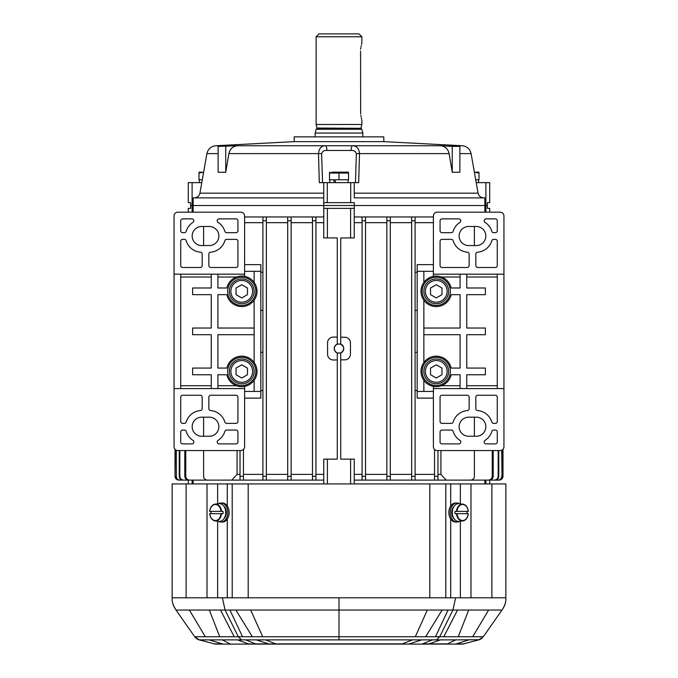 <?xml version="1.0" encoding="UTF-8"?>
<svg xmlns="http://www.w3.org/2000/svg" width="678" height="678" viewBox="0 0 678 678"><rect width="100%" height="100%" fill="white"/><g stroke="black" fill="none" stroke-linecap="round" stroke-linejoin="round"><path stroke-width="1.02" d="M474.388 417.182L474.388 436.251M474.388 450.548L474.388 476.295A3.814 3.814 0 0 1 470.574 480.109L446.166 480.109L440.92 474.388L437.971 474.388M474.388 226.494L474.388 245.563M463.464 480.109L488.27 480.109C490.643 479.922 491.965 478.651 492.236 476.295L493.203 476.295C492.94 478.643 491.626 479.914 489.253 480.109L488.27 480.109M492.236 450.548L492.236 476.295M243.461 449.463L243.461 480.109L262.911 480.109L262.911 476.295L266.344 476.295L266.344 480.109L287.701 480.109L287.701 476.295L291.133 476.295L291.133 480.109L312.49 480.109L312.49 476.295L315.923 476.295L315.923 480.109L323.745 480.109M323.745 216.96L315.923 216.96L315.923 220.774L312.49 220.774L312.49 216.96L291.133 216.96L291.133 220.774L287.701 220.774L287.701 216.96L266.344 216.96L266.344 220.774L262.911 220.774L262.911 476.295M262.911 220.774L262.911 216.96L244.605 216.96M434.539 474.388L415.089 474.388M262.911 474.388L243.461 474.388M440.92 450.548L440.92 474.388M237.08 450.548L237.08 474.388L240.029 474.388M437.971 450.548L437.971 480.109L446.166 480.109M433.395 216.96L415.089 216.96L415.089 480.109L434.539 480.109L434.539 476.295L437.971 476.295M434.539 449.463L434.539 476.295M203.612 450.548L203.612 476.295A3.814 3.814 0 0 0 207.426 480.109L240.029 480.109L240.029 476.295L243.461 476.295M240.029 450.548L240.029 476.295M203.612 417.182L203.612 436.251M231.834 480.109L237.08 474.388M350.602 237.936L350.602 208.375L354.255 208.375L354.255 237.936L340.72 237.936L340.72 344.085A4.771 4.771 0 0 1 340.72 352.984L340.72 459.133L350.602 459.133L350.602 483.923M340.72 352.984L337.28 352.984L337.28 459.133L323.745 459.133L323.745 483.923M337.652 343.958C333.737 346.153 333.245 348.958 336.161 352.365L337.441 353.035M339.814 353.23L340.712 352.984C344.907 349.602 344.67 346.568 340.017 343.873M362.077 474.388L354.255 474.388M354.255 222.681L362.077 222.681M323.745 474.388L315.923 474.388M315.923 222.681L323.745 222.681M502.983 449.268L502.991 476.295C502.762 478.609 501.491 479.88 499.178 480.109C501.483 479.888 502.754 478.617 502.983 476.295L502.991 449.26M502.839 477.346L502.61 477.948M502.288 478.499L501.873 478.99M501.381 479.405L499.178 480.109L484.863 480.109M175.712 478.499L175.017 476.295L175.009 449.26L175.017 476.295C175.238 478.609 176.509 479.88 178.831 480.109L176.127 478.99M193.137 480.109L178.831 480.109C176.509 479.88 175.238 478.609 175.009 476.295L175.017 476.295M287.701 216.96L291.133 216.96L291.133 480.109L287.701 480.109M312.49 474.388L291.133 474.388M291.133 222.681L312.49 222.681M411.656 474.388L390.299 474.388M390.299 222.681L411.656 222.681M287.701 474.388L266.344 474.388M266.344 222.681L287.701 222.681M386.867 474.388L365.51 474.388M365.51 222.681L386.867 222.681M498.16 450.548L498.16 476.295L498.788 476.295C498.55 478.626 497.254 479.897 494.915 480.109L494.279 480.109C496.618 479.897 497.906 478.626 498.16 476.295M498.788 450.548L498.788 476.295M475.558 480.109L494.279 480.109M501.712 450.209L502.017 476.295C501.796 478.609 500.517 479.88 498.194 480.109L497.881 480.109C500.203 479.888 501.474 478.617 501.712 476.295M502.017 450.048L502.017 476.295M482.448 480.109L497.881 480.109M415.089 220.774L411.656 220.774L411.656 216.96L390.299 216.96L390.299 220.774L386.867 220.774L386.867 476.295L390.299 476.295L390.299 480.109L411.656 480.109L411.656 476.295L415.089 476.295M390.299 220.774L390.299 476.295M390.299 480.109L386.867 480.109L386.867 476.295L386.867 480.109L362.077 480.109L362.077 476.295L365.51 476.295L365.51 480.109M390.299 216.96L386.867 216.96L386.867 220.774L386.867 216.96L365.51 216.96L365.51 476.295M365.51 220.774L362.077 220.774L362.077 480.109L354.255 480.109M365.51 216.96L362.077 216.96L362.077 220.774L362.077 216.96L354.255 216.96M493.203 450.548L493.203 476.295M415.089 216.96L411.656 216.96L411.656 480.109L415.089 480.109M415.089 272.259L417.182 272.259M417.182 310.397L415.089 310.397M415.089 352.348L417.182 352.348M417.182 390.486L415.089 390.486M179.212 450.548L179.212 476.295L179.839 476.295C180.085 478.626 181.382 479.897 183.721 480.109L183.085 480.109C180.746 479.897 179.458 478.626 179.212 476.295M179.839 450.548L179.839 476.295M202.442 480.109L183.721 480.109M312.49 220.774L312.49 476.295M312.49 216.96L315.923 216.96L315.923 480.109L312.49 480.109M184.797 450.548L184.797 476.295L185.764 476.295C186.026 478.643 187.348 479.914 189.73 480.109L188.747 480.109C186.382 479.914 185.06 478.643 184.797 476.295M185.764 450.548L185.764 476.295M214.536 480.109L189.73 480.109M260.818 390.486L262.911 390.486M262.911 352.348L260.818 352.348M260.818 310.397L262.911 310.397M262.911 272.259L260.818 272.259M175.983 450.048L176.288 476.295C176.517 478.609 177.797 479.88 180.119 480.109L179.806 480.109C177.483 479.888 176.212 478.617 175.983 476.295M176.288 450.209L176.288 476.295M195.552 480.109L180.119 480.109M262.911 216.96L266.344 216.96L266.344 480.109L262.911 480.109M287.701 220.774L287.701 476.295M291.133 220.774L291.133 476.295M203.612 226.494L203.612 245.563M350.602 208.375L327.398 208.375L327.398 237.936L337.28 237.936L337.28 344.085L340.72 344.085M244.605 222.681L262.911 222.681M415.089 222.681L433.395 222.681M327.398 237.936L323.745 237.936L323.745 205.519L192.111 205.519L487.372 205.519L484.88 205.519L484.88 212.189M188.298 212.189L188.298 208.375L190.628 208.375L190.628 205.519L192.111 205.519L190.628 205.519L190.628 202.654L188.298 202.654L188.298 182.636L192.111 182.636L192.111 212.189M489.702 212.189L489.702 208.375L487.372 208.375L487.372 202.654L489.702 202.654L489.702 182.636L485.889 182.636L485.889 212.189M354.255 208.375L354.255 205.519L484.88 205.519L484.88 197.891L354.255 197.891L354.255 182.636L319.313 182.636L318.499 153.609C318.982 148.482 321.287 145.863 325.415 145.745L352.585 145.745C356.704 145.855 359.009 148.474 359.501 153.609L358.687 182.636L354.255 182.636L354.255 197.891M323.745 208.375L327.398 208.375M337.28 352.984A4.771 4.771 0 0 1 337.28 344.085M340.72 359.849L344.721 359.849A5.721 5.721 0 0 0 350.441 354.128L350.441 342.941A5.721 5.721 0 0 0 344.721 337.22L340.72 337.22M337.28 337.093L333.279 337.093A5.721 5.721 0 0 0 327.559 342.814L327.559 354.255A5.721 5.721 0 0 0 333.279 359.976L337.28 359.976M437.971 480.109L434.539 480.109M243.461 480.109L240.029 480.109M354.255 483.923L354.255 459.133L350.602 459.133M422.157 371.417A14.094 14.094 0 0 1 436.251 357.323A14.094 14.094 0 0 1 450.345 371.417A14.094 14.094 0 0 1 436.251 385.511A14.094 14.094 0 0 1 422.157 371.417M441.971 374.722L436.251 378.019L430.53 374.722L430.53 368.112L436.251 364.806L441.971 368.112L441.971 374.722M448.65 371.417A12.399 12.399 0 0 1 430.055 382.146A12.399 12.399 0 0 1 430.055 360.679A12.399 12.399 0 0 1 448.65 371.417A12.399 12.399 0 0 1 430.055 382.146A12.399 12.399 0 0 1 430.055 360.679A12.399 12.399 0 0 1 448.65 371.417M433.395 264.632L417.182 264.632L417.182 391.435L433.395 391.435M423.86 391.435L423.86 380.307A15.255 15.255 0 0 1 423.86 362.527L423.86 300.218A15.255 15.255 0 0 1 439.293 276.378A15.255 15.255 0 0 1 451.133 287.989L460.091 287.989L460.091 274.166M423.86 271.302L423.86 282.429M503.949 274.166L433.395 274.166L433.395 216.002A3.814 3.814 0 0 1 437.208 212.189L500.135 212.189A3.814 3.814 0 0 1 503.949 216.002L503.949 446.734A3.814 3.814 0 0 1 500.135 450.548L437.208 450.548A3.814 3.814 0 0 1 433.395 446.734L433.395 386.401M497.271 388.579L497.271 274.166M433.395 398.113L417.182 398.113L417.182 391.435M466.761 388.579L466.761 374.756L485.372 374.756L485.372 368.078L466.761 368.078L466.761 334.712L485.372 334.712L485.372 328.033L466.761 328.033L466.761 294.667L485.372 294.667L485.372 287.989L466.761 287.989L466.761 274.166M466.761 385.714L497.271 385.714M466.761 277.022L497.271 277.022M423.86 334.712L460.091 334.712L460.091 368.078L451.133 368.078A15.255 15.255 0 0 0 423.86 362.527M423.86 328.033L460.091 328.033L460.091 294.667L451.133 294.667A15.255 15.255 0 0 1 423.86 300.218M423.86 380.307A15.255 15.255 0 0 0 451.133 374.756L460.091 374.756L460.091 388.579M459.93 222.376A16.213 16.213 0 0 0 453.15 231.334A1.907 1.907 0 0 1 451.328 232.69L441.971 232.69A1.907 1.907 0 0 1 440.064 230.783L440.064 220.774A1.907 1.907 0 0 1 441.971 218.867L458.896 218.867A1.907 1.907 0 0 1 459.93 222.376M486.067 218.867L495.364 218.867A1.907 1.907 0 0 1 497.271 220.774L497.271 230.783A1.907 1.907 0 0 1 495.364 232.69L493.635 232.69A1.907 1.907 0 0 1 491.813 231.334A16.213 16.213 0 0 0 485.041 222.376A1.907 1.907 0 0 1 486.067 218.867M441.971 267.488L467.235 267.488A1.907 1.907 0 0 0 469.142 265.581L469.142 254.089A1.907 1.907 0 0 0 467.388 252.182A16.213 16.213 0 0 1 453.15 240.715A1.907 1.907 0 0 0 451.328 239.368L441.971 239.368A1.907 1.907 0 0 0 440.064 241.275L440.064 265.581A1.907 1.907 0 0 0 441.971 267.488M495.364 267.488A1.907 1.907 0 0 0 497.271 265.581L497.271 241.275A1.907 1.907 0 0 0 495.364 239.368L493.635 239.368A1.907 1.907 0 0 0 491.813 240.715A16.213 16.213 0 0 1 477.575 252.182A1.907 1.907 0 0 0 475.82 254.089L475.82 265.581A1.907 1.907 0 0 0 477.727 267.488L495.364 267.488M417.182 271.302L433.395 271.302M476.295 226.494L468.668 226.494A9.534 9.534 0 0 0 459.133 236.029A9.534 9.534 0 0 0 468.668 245.563L476.295 245.563A9.534 9.534 0 0 0 485.829 236.029A9.534 9.534 0 0 0 476.295 226.494M433.395 274.166L433.395 276.344M441.556 277.022L460.091 277.022M503.949 388.579L433.395 388.579M497.271 397.155L497.271 421.47A1.907 1.907 0 0 1 495.364 423.377L493.635 423.377A1.907 1.907 0 0 1 491.813 422.021A16.213 16.213 0 0 0 477.575 410.554A1.907 1.907 0 0 1 475.82 408.656L475.82 397.155A1.907 1.907 0 0 1 477.727 395.249L495.364 395.249A1.907 1.907 0 0 1 497.271 397.155M467.235 395.249A1.907 1.907 0 0 1 469.142 397.155L469.142 408.656A1.907 1.907 0 0 1 467.388 410.554A16.213 16.213 0 0 0 453.15 422.021A1.907 1.907 0 0 1 451.328 423.377L441.971 423.377A1.907 1.907 0 0 1 440.064 421.47L440.064 397.155A1.907 1.907 0 0 1 441.971 395.249L467.235 395.249M485.041 440.361A1.907 1.907 0 0 0 486.067 443.878L495.364 443.878A1.907 1.907 0 0 0 497.271 441.971L497.271 431.962A1.907 1.907 0 0 0 495.364 430.055L493.635 430.055A1.907 1.907 0 0 0 491.813 431.411A16.213 16.213 0 0 1 485.041 440.361M476.295 436.251L468.668 436.251A9.534 9.534 0 0 1 459.133 426.716A9.534 9.534 0 0 1 468.668 417.182L476.295 417.182A9.534 9.534 0 0 1 485.829 426.716A9.534 9.534 0 0 1 476.295 436.251M458.896 443.878A1.907 1.907 0 0 0 459.93 440.361A16.213 16.213 0 0 1 453.15 431.411A1.907 1.907 0 0 0 451.328 430.055L441.971 430.055A1.907 1.907 0 0 0 440.064 431.962L440.064 441.971A1.907 1.907 0 0 0 441.971 443.878L458.896 443.878M441.556 385.714L460.091 385.714M441.971 288.023L436.251 284.718L430.53 288.023L430.53 294.633L436.251 297.93L441.971 294.633L441.971 288.023M448.65 291.328A12.399 12.399 0 0 0 430.055 280.59A12.399 12.399 0 0 0 430.055 302.057A12.399 12.399 0 0 0 448.65 291.328A12.399 12.399 0 0 0 430.055 280.59A12.399 12.399 0 0 0 430.055 302.057A12.399 12.399 0 0 0 448.65 291.328M422.157 291.328A14.094 14.094 0 0 0 436.251 305.422A14.094 14.094 0 0 0 450.345 291.328A14.094 14.094 0 0 0 436.251 277.234A14.094 14.094 0 0 0 422.157 291.328M456.955 502.991L455.599 502.991A9.534 6.738 90 0 0 448.861 512.526A9.534 6.738 90 0 0 455.599 522.06L456.955 522.06A9.534 6.738 -90 0 1 450.209 512.526A9.534 6.738 -90 0 1 456.955 502.991A9.534 6.738 -90 0 1 459.548 503.729M459.548 521.323A9.534 6.738 -90 0 1 456.955 522.06M454.218 506.119A7.483 5.288 90 0 0 454.218 518.933M456.472 511.382A8.416 5.949 -90 0 1 462.888 504.144A8.416 5.949 -90 0 1 468.261 511.382L454.98 511.382A8.585 6.068 90 0 0 454.98 513.67L468.261 513.67A8.416 5.949 -90 0 1 462.888 520.907A8.416 5.949 -90 0 1 456.472 513.67L456.989 513.67A8.034 5.678 90 0 0 462.616 520.56A8.034 5.678 90 0 0 468.235 513.67M468.354 511.373C467.744 507.203 465.922 504.796 462.888 504.144L459.116 503.669A8.89 6.28 90 0 0 458.574 503.635A8.89 6.28 90 0 0 452.345 513.729A8.89 6.28 90 0 0 459.116 521.374L462.888 520.907C465.922 520.255 467.744 517.848 468.354 513.678M454.98 513.67L456.472 513.67M467.015 513.67A8.585 6.068 90 0 0 467.015 511.382M468.235 511.382A8.034 5.678 90 0 0 462.616 504.491A8.034 5.678 90 0 0 456.989 511.382L454.98 511.382M339 33.9L359.026 33.9L361.882 36.765L316.118 36.765L318.974 33.9L339 33.9M360.577 51.062C362.001 41.222 362.001 41.222 360.577 51.062L360.654 113.929M361.882 36.765L361.84 43.553M361.747 43.85L361.552 44.477M361.23 45.706L360.984 46.833M360.806 47.867L360.654 49.214M360.806 115.277L360.984 116.319M361.23 117.438L361.552 118.667M360.577 112.082C362.001 121.921 362.001 121.921 360.577 112.082M317.067 128.032L360.933 128.295L317.067 128.295L316.118 124.481L361.882 124.481L361.882 119.709M339 129.244L361.815 129.244L362.84 133.058L315.16 133.058L316.185 129.244L339 129.244M218.121 146.38L237.385 145.745C232.859 146.262 230.028 148.889 228.884 153.609L225.749 172.263L218.121 172.263L218.121 146.38L227.85 145.745L215.79 145.745C211.002 146.312 208.044 148.931 206.9 153.609L218.121 153.609M476.219 182.636L485.889 182.636M323.745 193.162L323.745 182.636L323.745 202.654L323.745 193.162L199.925 193.162C199.188 196.095 197.306 197.671 194.289 197.891M452.251 146.38L459.879 146.38L459.879 172.263L452.251 172.263L449.116 153.609C447.98 148.889 445.149 146.27 440.615 145.745L452.251 146.38L452.251 172.263M350.712 182.636L350.712 202.654L354.255 202.654L354.255 205.519L323.745 205.519L323.745 202.654L327.288 202.654L327.288 182.636M201.781 182.636L192.111 182.636M193.12 212.189L193.12 197.891L323.745 197.891M383.816 141.634L383.816 136.871L294.184 136.871L294.184 141.634L383.816 141.634L462.21 145.745L450.15 145.745L459.879 146.38M294.184 141.634L215.79 145.745M350.712 202.654L327.288 202.654M225.749 146.38L225.749 172.263M355.45 182.636L356.365 153.609C355.569 151.262 353.78 150.219 351.009 150.465L326.991 150.465C324.203 150.228 322.414 151.27 321.635 153.609L322.55 182.636M228.884 153.609L318.499 153.609A5.721 1.025 -1.3 0 1 321.635 153.609M237.385 145.745L325.415 145.745A5.721 1.585 88.8 0 1 326.991 150.465M440.615 145.745L352.585 145.745A5.721 1.585 91.2 0 0 351.009 150.465M449.116 153.609L359.501 153.609A5.721 1.025 -178.7 0 0 356.365 153.609M476.134 172.144L478.897 172.144L478.999 173.051L474.38 172.204M475.71 179.772L478.999 179.772L478.999 173.051M478.575 179.772L478.6 182.636M332.322 172.144L348.441 172.144L332.322 172.144M348.441 172.144L348.534 173.051L329.466 173.051L332.322 172.348M348.534 173.051L348.534 179.772L329.466 179.772L329.559 172.144M339 179.772L339 173.051M335.585 182.636L335.118 179.772M333.771 179.772L334.195 182.636M201.866 172.144L199.103 172.144L201.866 172.144M203.62 172.204L199.001 173.051L199.103 172.144M199.001 173.051L199.001 179.772L202.29 179.772M505.847 598.174L505.856 483.923L172.144 483.923L172.144 597.801L222.367 597.801L225.096 610.056L238.309 636.735L194.696 636.735L199.179 639.879L194.688 636.735L176.009 610.056L229.91 610.056L242.563 636.735L339 636.735L339 639.879L237.529 639.879L248.301 643.88L256.606 644.1L230.596 644.1M205.705 639.879L206.409 639.879M209.146 639.879L199.179 639.879L215.434 644.1L223.164 644.1L209.146 639.879L237.529 639.879M276.26 644.1L265.606 639.879M479.312 639.735L455.819 639.879L447.031 644.1L462.565 644.1L478.821 639.879L483.312 636.735L501.991 610.056L452.904 610.056L439.691 636.735L436.522 639.879L440.471 639.879L428.513 644.1L401.8 644.1L412.394 639.879L436.522 639.879M505.856 597.801L455.633 597.801L452.904 610.056L448.09 610.056L435.437 636.735L339 636.735L339 610.056L229.91 610.056M205.298 636.735L189.382 610.056M222.181 639.879L230.105 643.88M219.74 636.735L209.333 610.056M415.3 636.735L427.335 610.056L339 610.056L339 597.801L222.367 597.801M262.7 636.735L250.665 610.056M339 597.801L455.633 597.801M256.199 639.879L268.734 643.88L276.2 644.1L256.606 644.1M252.335 636.735L235.859 610.056M455.819 639.879L440.471 639.879M435.437 636.735L483.304 636.735L478.812 639.879M472.702 636.735L488.618 610.056M458.26 636.735L468.668 610.056M427.335 610.056L448.09 610.056M339 639.879L412.394 639.879M401.74 644.1L421.394 644.1M421.801 639.879L409.266 643.88M425.665 636.735L442.141 610.056M221.528 513.67A8.416 5.949 90 0 1 215.112 520.907A8.416 5.949 90 0 1 209.739 513.67L223.02 513.67A8.585 6.068 -90 0 0 223.02 511.382L209.739 511.382A8.416 5.949 90 0 1 215.112 504.144A8.416 5.949 90 0 1 221.528 511.382M209.646 513.678C210.256 517.848 212.078 520.255 215.112 520.907L218.884 521.374A8.89 6.28 -90 0 0 225.706 512.915A8.89 6.28 -90 0 0 219.426 503.635A8.89 6.28 -90 0 0 218.884 503.669L215.112 504.144C212.078 504.796 210.256 507.203 209.646 511.373M210.985 511.382A8.585 6.068 -90 0 0 210.985 513.67M209.765 513.67A8.034 5.678 -90 0 0 215.384 520.56A8.034 5.678 -90 0 0 221.011 513.67L223.02 513.67M223.02 511.382L221.011 511.382A8.034 5.678 -90 0 0 215.384 504.491A8.034 5.678 -90 0 0 209.765 511.382M223.782 518.933A7.483 5.288 -90 0 0 223.782 506.119M221.045 522.06L222.401 522.06A9.534 6.738 -90 0 0 229.139 512.526A9.534 6.738 -90 0 0 222.401 502.991L221.045 502.991A9.534 6.738 90 0 1 227.791 512.526A9.534 6.738 90 0 1 221.045 522.06A9.534 6.738 90 0 1 218.452 521.323M218.452 503.729A9.534 6.738 90 0 1 221.045 502.991M244.605 264.632L260.818 264.632L260.818 391.435L244.605 391.435M254.14 271.302L254.14 282.429A15.255 15.255 0 0 1 254.14 300.218L254.14 362.527A15.255 15.255 0 0 1 238.707 386.367A15.255 15.255 0 0 1 226.867 374.756L217.909 374.756L217.909 388.579M254.14 391.435L254.14 380.307M174.051 274.166L244.605 274.166L244.605 216.002A3.814 3.814 0 0 0 240.792 212.189L177.865 212.189A3.814 3.814 0 0 0 174.051 216.002L174.051 446.734A3.814 3.814 0 0 0 177.865 450.548L240.792 450.548A3.814 3.814 0 0 0 244.605 446.734L244.605 386.401M180.729 388.579L180.729 274.166M244.605 398.113L260.818 398.113L260.818 391.435M211.239 388.579L211.239 374.756L192.628 374.756L192.628 368.078L211.239 368.078L211.239 334.712L192.628 334.712L192.628 328.033L211.239 328.033L211.239 294.667L192.628 294.667L192.628 287.989L211.239 287.989L211.239 274.166M211.239 277.022L180.729 277.022M211.239 385.714L180.729 385.714M254.14 334.712L217.909 334.712L217.909 368.078L226.867 368.078A15.255 15.255 0 0 1 254.14 362.527M254.14 328.033L217.909 328.033L217.909 294.667L226.867 294.667A15.255 15.255 0 0 0 254.14 300.218M254.14 282.429A15.255 15.255 0 0 0 226.867 287.989L217.909 287.989L217.909 274.166M218.07 222.376A16.213 16.213 0 0 1 224.85 231.334A1.907 1.907 0 0 0 226.672 232.69L236.029 232.69A1.907 1.907 0 0 0 237.936 230.783L237.936 220.774A1.907 1.907 0 0 0 236.029 218.867L219.104 218.867A1.907 1.907 0 0 0 218.07 222.376M191.933 218.867L182.636 218.867A1.907 1.907 0 0 0 180.729 220.774L180.729 230.783A1.907 1.907 0 0 0 182.636 232.69L184.365 232.69A1.907 1.907 0 0 0 186.187 231.334A16.213 16.213 0 0 1 192.959 222.376A1.907 1.907 0 0 0 191.933 218.867M236.029 267.488L210.765 267.488A1.907 1.907 0 0 1 208.858 265.581L208.858 254.089A1.907 1.907 0 0 1 210.612 252.182A16.213 16.213 0 0 0 224.85 240.715A1.907 1.907 0 0 1 226.672 239.368L236.029 239.368A1.907 1.907 0 0 1 237.936 241.275L237.936 265.581A1.907 1.907 0 0 1 236.029 267.488M182.636 267.488A1.907 1.907 0 0 1 180.729 265.581L180.729 241.275A1.907 1.907 0 0 1 182.636 239.368L184.365 239.368A1.907 1.907 0 0 1 186.187 240.715A16.213 16.213 0 0 0 200.425 252.182A1.907 1.907 0 0 1 202.18 254.089L202.18 265.581A1.907 1.907 0 0 1 200.273 267.488L182.636 267.488M260.818 271.302L244.605 271.302M201.705 226.494L209.333 226.494A9.534 9.534 0 0 1 218.867 236.029A9.534 9.534 0 0 1 209.333 245.563L201.705 245.563A9.534 9.534 0 0 1 192.171 236.029A9.534 9.534 0 0 1 201.705 226.494M244.605 274.166L244.605 276.344M236.444 277.022L217.909 277.022M174.051 388.579L244.605 388.579M180.729 397.155L180.729 421.47A1.907 1.907 0 0 0 182.636 423.377L184.365 423.377A1.907 1.907 0 0 0 186.187 422.021A16.213 16.213 0 0 1 200.425 410.554A1.907 1.907 0 0 0 202.18 408.656L202.18 397.155A1.907 1.907 0 0 0 200.273 395.249L182.636 395.249A1.907 1.907 0 0 0 180.729 397.155M210.765 395.249A1.907 1.907 0 0 0 208.858 397.155L208.858 408.656A1.907 1.907 0 0 0 210.612 410.554A16.213 16.213 0 0 1 224.85 422.021A1.907 1.907 0 0 0 226.672 423.377L236.029 423.377A1.907 1.907 0 0 0 237.936 421.47L237.936 397.155A1.907 1.907 0 0 0 236.029 395.249L210.765 395.249M192.959 440.361A1.907 1.907 0 0 1 191.933 443.878L182.636 443.878A1.907 1.907 0 0 1 180.729 441.971L180.729 431.962A1.907 1.907 0 0 1 182.636 430.055L184.365 430.055A1.907 1.907 0 0 1 186.187 431.411A16.213 16.213 0 0 0 192.959 440.361M201.705 436.251L209.333 436.251A9.534 9.534 0 0 0 218.867 426.716A9.534 9.534 0 0 0 209.333 417.182L201.705 417.182A9.534 9.534 0 0 0 192.171 426.716A9.534 9.534 0 0 0 201.705 436.251M219.104 443.878A1.907 1.907 0 0 1 218.07 440.361A16.213 16.213 0 0 0 224.85 431.411A1.907 1.907 0 0 1 226.672 430.055L236.029 430.055A1.907 1.907 0 0 1 237.936 431.962L237.936 441.971A1.907 1.907 0 0 1 236.029 443.878L219.104 443.878M236.444 385.714L217.909 385.714M236.029 288.023L241.749 284.718L247.47 288.023L247.47 294.633L241.749 297.93L236.029 294.633L236.029 288.023M229.35 291.328A12.399 12.399 0 0 1 247.945 280.59A12.399 12.399 0 0 1 247.945 302.057A12.399 12.399 0 0 1 229.35 291.328A12.399 12.399 0 0 1 247.945 280.59A12.399 12.399 0 0 1 247.945 302.057A12.399 12.399 0 0 1 229.35 291.328M255.843 291.328A14.094 14.094 0 0 1 241.749 305.422A14.094 14.094 0 0 1 227.655 291.328A14.094 14.094 0 0 1 241.749 277.234A14.094 14.094 0 0 1 255.843 291.328M255.843 371.417A14.094 14.094 0 0 0 241.749 357.323A14.094 14.094 0 0 0 227.655 371.417A14.094 14.094 0 0 0 241.749 385.511A14.094 14.094 0 0 0 255.843 371.417M236.029 374.722L241.749 378.019L247.47 374.722L247.47 368.112L241.749 364.806L236.029 368.112L236.029 374.722M229.35 371.417A12.399 12.399 0 0 0 247.945 382.146A12.399 12.399 0 0 0 247.945 360.679A12.399 12.399 0 0 0 229.35 371.417A12.399 12.399 0 0 0 247.945 382.146A12.399 12.399 0 0 0 247.945 360.679A12.399 12.399 0 0 0 229.35 371.417M327.398 483.923L327.398 459.133M485.889 483.923L485.889 480.109M192.111 483.923L192.111 480.109M447.124 371.417A10.873 10.873 0 0 0 430.818 362.001A10.873 10.873 0 0 0 430.818 380.833A10.873 10.873 0 0 0 447.124 371.417M447.124 291.328A10.873 10.873 0 0 1 430.818 300.744A10.873 10.873 0 0 1 430.818 281.912A10.873 10.873 0 0 1 447.124 291.328M459.879 153.609L471.1 153.609C469.956 148.931 466.998 146.312 462.21 145.745M354.255 193.162L478.075 193.162C478.812 196.095 480.694 197.671 483.711 197.891M186.111 483.923L186.111 597.801M459.057 642.99L462.04 642.041M491.889 483.923L491.889 597.801M217.638 521.221L217.638 597.801M227.291 519.077L227.291 597.801M242.563 636.735L238.309 636.735L241.478 639.879M227.291 483.923L227.291 505.974M217.638 483.923L217.638 503.83M220.477 610.056L234.224 636.735M213.824 643.88L221.765 643.88M207.019 483.923L207.019 597.801M245.606 639.879L255.521 643.88L268.734 643.88M402.851 643.88L275.149 643.88M248.199 483.923L248.199 597.801M429.801 483.923L429.801 597.801M232.207 483.923L232.207 597.801M450.709 519.077L450.709 597.801M460.362 521.221L460.362 597.801M447.895 643.88L422.479 643.88L432.394 639.879M460.362 483.923L460.362 503.83M450.709 483.923L450.709 505.974M457.523 610.056L443.776 636.735M464.176 643.88L456.235 643.88L468.854 639.879M454.836 644.1L456.235 643.88M470.981 483.923L470.981 597.801M445.793 483.923L445.793 597.801M230.876 291.328A10.873 10.873 0 0 0 247.182 300.744A10.873 10.873 0 0 0 247.182 281.912A10.873 10.873 0 0 0 230.876 291.328M230.876 371.417A10.873 10.873 0 0 1 247.182 362.001A10.873 10.873 0 0 1 247.182 380.833A10.873 10.873 0 0 1 230.876 371.417M489.702 483.923L489.702 480.109M188.298 483.923L188.298 480.109M484.88 480.109L484.88 483.923M193.12 480.109L193.12 483.923M316.118 124.481L316.118 36.765M360.933 128.032L361.882 124.481M360.933 128.295L361.815 129.244M317.067 128.295L316.185 129.244M362.84 136.871L362.84 133.058M315.16 136.871L315.16 133.058M206.9 153.609L199.925 193.162M471.1 153.609L478.075 193.162M329.855 179.772L329.855 182.636M348.145 179.772L348.145 182.636M199.391 179.772L199.391 182.636M172.144 597.988C171.865 601.776 173.144 605.793 176.009 610.056L173.492 605.666M173.458 605.59L173.085 604.666M195.552 637.795L197.544 639.269M197.603 639.295L198.993 639.829M228.494 644.1L224.833 644.1M503.398 607.827L503.907 606.903M504.212 606.302L504.576 605.505M504.686 605.242L504.957 604.556M505.144 603.979L505.551 602.217M479.617 639.625L480.041 639.456M480.049 639.456L481.905 638.312M453.167 644.1L452.735 644.1M451.031 644.1L449.989 644.1M448.751 644.1L447.031 644.1M223.164 644.1L249.487 644.1M401.8 644.1L276.192 644.1M501.991 610.056C504.856 605.801 506.144 601.784 505.856 597.988M447.048 644.1L428.513 644.1"/></g></svg>

